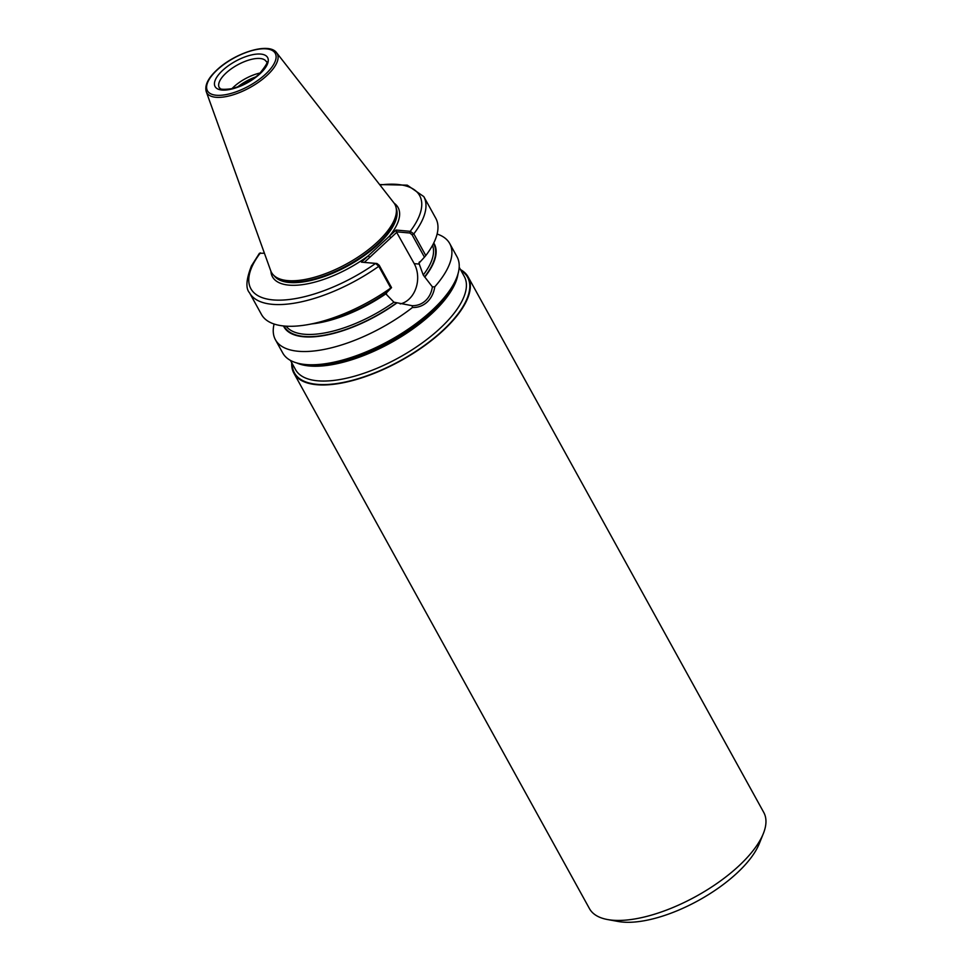 <?xml version="1.0" encoding="UTF-8"?>
<svg xmlns="http://www.w3.org/2000/svg" width="970" height="970" viewBox="0 0 970 970"><rect width="100%" height="100%" fill="white"/><g stroke="black" fill="none" stroke-linecap="round" stroke-linejoin="round"><path stroke-width="1.45" d="M763.341 833.569L759.255 843.706A90.052 36.872 151.1 0 1 736.885 873.182A90.052 36.872 151.1 0 1 618.339 921.5L607.584 919.548A99.534 40.752 -28.9 0 0 738.606 866.149A99.534 40.752 -28.9 0 0 763.341 833.569A99.534 40.752 -28.9 0 0 763.766 812.448L468.17 276.983A99.534 40.752 151.1 0 1 443.011 330.685A99.534 40.752 151.1 0 1 355.408 379.779A99.534 40.752 151.1 0 1 293.898 373.195A99.534 40.752 151.1 0 1 291.74 362.744M293.898 373.195L589.481 908.66A99.534 40.752 -28.9 0 0 607.584 919.548M386.387 292.528L386.545 294.589L393.929 302.191L412.08 305.683C417.209 305.805 421.683 304.143 425.527 300.688C429.249 297.123 431.541 292.516 432.39 286.865L423.247 275.019L418.943 263.222L424.436 257.159L412.092 234.788L409.837 233.018L396.354 231.794L414.214 263.634A25.438 19.849 -84.8 0 1 408.988 299.196A25.438 19.849 -84.8 0 1 400.186 303.925M232.012 88.597A26.857 10.997 151.1 0 1 233.685 86.96A26.857 10.997 151.1 0 1 260.324 72.968M437.118 234.037A99.534 40.752 151.1 0 1 449.716 243.543L457.028 256.795A99.534 40.752 151.1 0 1 456.603 277.917A99.534 40.752 151.1 0 1 431.868 310.497A99.534 40.752 151.1 0 1 300.845 363.895A99.534 40.752 151.1 0 1 282.743 352.995L275.431 339.755A99.534 40.752 151.1 0 1 274.098 324.016M361.434 262.155L376.954 263.488L379.209 265.259L391.553 287.641L390.777 288.017L378.785 266.313L375.596 263.428L361.434 262.155L396.075 230.048L410.237 231.333L413.814 233.855L425.794 255.559L424.436 257.159M377.051 242.354A70.458 28.845 151.1 0 1 273.613 275.225A70.458 28.845 151.1 0 1 270.715 270.715L206.234 91.629A40.291 16.49 151.1 0 0 230.448 95.593A40.291 16.49 151.1 0 0 267.041 75.405A40.291 16.49 151.1 0 0 276.62 52.768L393.82 202.754A70.458 28.845 151.1 0 1 396.087 207.616A70.458 28.845 151.1 0 1 377.051 242.354M432.39 286.865L434.766 286.817C433.845 293.013 431.323 298.081 427.2 302.034C422.956 305.853 418.046 307.672 412.468 307.49A99.534 40.752 151.1 0 1 275.431 339.755M264.41 253.218L259.426 253.291L251.448 265.901C246.162 279.421 245.519 288.381 249.52 292.807L261.5 314.51A99.534 40.752 151.1 0 0 309.103 324.404A99.534 40.752 151.1 0 0 390.777 288.017M391.553 287.641L386.739 292.564A85.857 35.15 151.1 0 1 318.027 322.743L309.103 324.404M433.748 242.997A85.857 35.15 151.1 0 1 424.884 276.947M449.716 243.543A99.534 40.752 151.1 0 1 434.766 286.817M412.092 234.788L413.814 233.855A99.534 40.752 151.1 0 0 423.793 196.595L435.785 218.298A99.534 40.752 151.1 0 1 425.794 255.559M420.046 261.657A83.735 34.277 151.1 0 1 418.943 263.222L419.282 262.058M396.706 303.064A85.857 35.15 151.1 0 1 283.483 325.956M412.468 307.49L412.08 305.683M460.483 269.587A99.534 40.752 151.1 0 1 468.17 276.983M396.875 232.218L364.356 262.349M260.421 252.855A96.382 39.455 151.1 0 0 272.885 299.9A96.382 39.455 151.1 0 0 375.596 263.428L376.954 263.488M270.921 271.248A71.719 29.367 151.1 0 0 368.176 255.898L369.861 257.244M394.159 203.215A71.719 29.367 151.1 0 1 389.322 236.304L391.007 237.662M396.075 230.048L396.354 231.794M379.937 185.003A96.382 39.455 151.1 0 1 410.237 231.333L409.837 233.018M260.045 73.744A30.021 12.295 151.1 0 1 221.948 90.04A30.021 12.295 151.1 0 1 222.663 70.373A30.021 12.295 151.1 0 1 260.76 54.078A30.021 12.295 151.1 0 1 260.045 73.744M226.022 73.077A26.857 10.997 -28.9 0 0 219.232 87.567L219.656 88.088C220.578 87.518 217.304 90.513 231.296 88.755C241.615 86.245 250.939 81.31 259.293 73.95C266.18 65.451 268.508 61.34 266.265 61.607A26.857 10.997 -28.9 0 0 249.666 59.825A26.857 10.997 -28.9 0 0 226.022 73.077M239.008 86.403A27.803 11.385 151.1 0 1 254.734 77.721M237.686 86.9A27.742 11.361 151.1 0 1 255.862 76.86M300.845 363.895L303.586 364.393A97.121 39.758 -28.9 0 0 431.432 312.291A97.121 39.758 -28.9 0 0 455.56 280.5L456.603 277.917M457.998 273.892A96.382 39.455 151.1 0 1 431.759 313.674A96.382 39.455 151.1 0 1 296.699 362.925M461.017 270.545A98.904 40.485 151.1 0 1 442.623 330.649A98.904 40.485 151.1 0 1 346.12 381.828A98.904 40.485 151.1 0 1 292.261 363.701M290.43 360.391L295.547 369.643A96.382 39.455 -28.9 0 0 355.105 376.033A96.382 39.455 -28.9 0 0 439.931 328.49A96.382 39.455 -28.9 0 0 464.291 276.486L459.186 267.235M396.269 208.465A69.828 28.591 151.1 0 1 377.912 244.585A69.828 28.591 151.1 0 1 274.231 275.832M396.33 208.744A69.828 28.591 151.1 0 1 377.803 244.404A69.828 28.591 151.1 0 1 274.437 276.038M396.087 207.616L396.512 209.556A69.888 28.615 151.1 0 1 377.633 244.016A69.888 28.615 151.1 0 1 275.031 276.62L273.613 275.225M265.465 74.241A38.727 15.847 151.1 0 1 216.322 95.254A38.727 15.847 151.1 0 1 217.244 69.876A38.727 15.847 151.1 0 1 266.386 48.864A38.727 15.847 151.1 0 1 265.465 74.241M379.209 265.259L378.785 266.313A99.534 40.752 151.1 0 1 249.52 292.807M386.06 293.704A83.735 34.277 151.1 0 1 311.612 323.932M393.929 302.191A83.735 34.277 151.1 0 1 286.138 326.175M396.366 303.028A85.324 34.932 151.1 0 1 284.101 326.017M433.469 243.567A85.324 34.932 151.1 0 1 424.545 276.923M432.523 245.362A83.735 34.277 151.1 0 1 423.247 275.019M419.428 264.107L414.214 263.634M276.62 52.768C269.078 41.831 234.801 52.913 216.868 69.985C208.101 78.121 204.561 85.336 206.234 91.629M423.793 196.595L407.267 185.161L379.609 184.567"/></g></svg>
